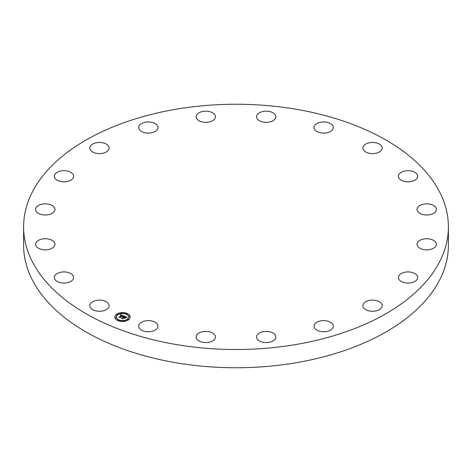 <?xml version="1.0" encoding="UTF-8"?>
<svg xmlns="http://www.w3.org/2000/svg" width="472" height="472" viewBox="0 0 472 472"><rect width="100%" height="100%" fill="white"/><g stroke="black" fill="none" stroke-linecap="round" stroke-linejoin="round"><path stroke-width="0.71" d="M90.199 307.266A9.652 5.575 0 0 0 100.837 311.213A9.652 5.575 0 0 0 109.12 305.697A9.652 5.575 0 0 0 108.725 304.127A9.652 5.575 0 0 0 98.093 300.18A9.652 5.575 0 0 0 89.81 305.697A9.652 5.575 0 0 0 90.199 307.266M23.6 226.867L23.6 245.133A212.4 122.626 0 0 0 176.203 362.797A212.4 122.626 0 0 0 448.4 245.133L448.4 226.867A212.4 122.626 0 0 0 295.796 109.203A212.4 122.626 0 0 0 23.6 226.867A212.4 122.626 0 0 0 176.203 344.536A212.4 122.626 0 0 0 448.4 226.867M140.367 329.344A9.652 5.575 0 0 0 151.188 331.521A9.652 5.575 0 0 0 157.99 326.199A9.652 5.575 0 0 0 156.309 323.054A9.652 5.575 0 0 0 145.488 320.871A9.652 5.575 0 0 0 138.685 326.199A9.652 5.575 0 0 0 140.367 329.344M199.898 341.392A9.652 5.575 0 0 0 210.052 341.976A9.652 5.575 0 0 0 215.45 336.978A9.652 5.575 0 0 0 211.692 332.565A9.652 5.575 0 0 0 201.532 331.975A9.652 5.575 0 0 0 196.14 336.978A9.652 5.575 0 0 0 199.898 341.392M262.957 342.224A9.652 5.575 0 0 0 275.86 336.978A9.652 5.575 0 0 0 269.453 331.727A9.652 5.575 0 0 0 256.55 336.978A9.652 5.575 0 0 0 262.957 342.224M323.385 331.769A9.652 5.575 0 0 0 333.315 326.199A9.652 5.575 0 0 0 323.939 320.624A9.652 5.575 0 0 0 314.01 326.199A9.652 5.575 0 0 0 323.385 331.769M375.252 311.048A9.652 5.575 0 0 0 382.19 305.697A9.652 5.575 0 0 0 369.818 300.345A9.652 5.575 0 0 0 362.879 305.697A9.652 5.575 0 0 0 375.252 311.048M413.496 282.079A9.652 5.575 0 0 0 417.702 277.477A9.652 5.575 0 0 0 412.552 272.55A9.652 5.575 0 0 0 402.598 272.875A9.652 5.575 0 0 0 398.392 277.477A9.652 5.575 0 0 0 403.536 282.409A9.652 5.575 0 0 0 413.496 282.079M434.358 247.712A9.652 5.575 0 0 0 436.37 244.307A9.652 5.575 0 0 0 429.827 239.033A9.652 5.575 0 0 0 419.071 240.903A9.652 5.575 0 0 0 417.059 244.307A9.652 5.575 0 0 0 423.596 249.582A9.652 5.575 0 0 0 434.358 247.712M435.803 211.303A9.652 5.575 0 0 0 436.37 209.426A9.652 5.575 0 0 0 428.364 203.939A9.652 5.575 0 0 0 417.62 207.556A9.652 5.575 0 0 0 417.059 209.426A9.652 5.575 0 0 0 425.065 214.919A9.652 5.575 0 0 0 435.803 211.303M417.696 176.416A9.652 5.575 0 0 0 417.702 176.257A9.652 5.575 0 0 0 408.186 170.687A9.652 5.575 0 0 0 398.397 176.097A9.652 5.575 0 0 0 398.392 176.257A9.652 5.575 0 0 0 407.908 181.832A9.652 5.575 0 0 0 417.696 176.416M381.801 146.473A9.652 5.575 0 0 0 371.163 142.52A9.652 5.575 0 0 0 362.879 148.043A9.652 5.575 0 0 0 363.275 149.612A9.652 5.575 0 0 0 373.907 153.559A9.652 5.575 0 0 0 382.19 148.043A9.652 5.575 0 0 0 381.801 146.473M331.633 124.396A9.652 5.575 0 0 0 320.812 122.213A9.652 5.575 0 0 0 314.01 127.54A9.652 5.575 0 0 0 315.691 130.685A9.652 5.575 0 0 0 326.512 132.862A9.652 5.575 0 0 0 333.315 127.54A9.652 5.575 0 0 0 331.633 124.396M272.102 112.348A9.652 5.575 0 0 0 261.948 111.758A9.652 5.575 0 0 0 256.55 116.761A9.652 5.575 0 0 0 260.308 121.174A9.652 5.575 0 0 0 270.468 121.764A9.652 5.575 0 0 0 275.86 116.761A9.652 5.575 0 0 0 272.102 112.348M209.043 111.51A9.652 5.575 0 0 0 196.14 116.761A9.652 5.575 0 0 0 202.547 122.012A9.652 5.575 0 0 0 215.45 116.761A9.652 5.575 0 0 0 209.043 111.51M148.615 121.965A9.652 5.575 0 0 0 138.685 127.54A9.652 5.575 0 0 0 148.06 133.11A9.652 5.575 0 0 0 157.99 127.54A9.652 5.575 0 0 0 148.615 121.965M96.748 142.691A9.652 5.575 0 0 0 89.81 148.043A9.652 5.575 0 0 0 102.182 153.388A9.652 5.575 0 0 0 109.12 148.043A9.652 5.575 0 0 0 96.748 142.691M58.504 171.655A9.652 5.575 0 0 0 54.298 176.257A9.652 5.575 0 0 0 59.448 181.189A9.652 5.575 0 0 0 69.402 180.859A9.652 5.575 0 0 0 73.608 176.257A9.652 5.575 0 0 0 68.464 171.33A9.652 5.575 0 0 0 58.504 171.655M37.642 206.022A9.652 5.575 0 0 0 35.63 209.426A9.652 5.575 0 0 0 42.173 214.707A9.652 5.575 0 0 0 52.929 212.837A9.652 5.575 0 0 0 54.941 209.426A9.652 5.575 0 0 0 48.404 204.152A9.652 5.575 0 0 0 37.642 206.022M36.197 242.431A9.652 5.575 0 0 0 35.63 244.307A9.652 5.575 0 0 0 43.636 249.8A9.652 5.575 0 0 0 54.38 246.183A9.652 5.575 0 0 0 54.941 244.307A9.652 5.575 0 0 0 46.934 238.814A9.652 5.575 0 0 0 36.197 242.431M54.304 277.318A9.652 5.575 0 0 0 54.298 277.477A9.652 5.575 0 0 0 63.814 283.053A9.652 5.575 0 0 0 73.602 277.642A9.652 5.575 0 0 0 73.608 277.477A9.652 5.575 0 0 0 64.092 271.907A9.652 5.575 0 0 0 54.304 277.318M128.75 319.68A7.723 4.46 0 0 0 130.225 317.06A7.723 4.46 0 0 0 124.891 312.818A7.723 4.46 0 0 0 116.254 314.435A7.723 4.46 0 0 0 114.779 317.06A7.723 4.46 0 0 0 120.118 321.296A7.723 4.46 0 0 0 128.75 319.68M130.225 317.154A7.723 4.46 0 0 0 124.814 312.989A7.723 4.46 0 0 0 116.254 314.623A7.723 4.46 0 0 0 114.784 317.154M116.419 317.154A6.083 3.51 0 0 0 116.419 317.249A6.083 3.51 0 0 0 120.625 320.588A6.083 3.51 0 0 0 127.428 319.314A6.083 3.51 0 0 0 128.59 317.249A6.083 3.51 0 0 0 128.585 317.154M126.124 313.927L127.003 313.927M127.652 319.497L128.526 319.497M128.885 316.529L129.765 316.529M118.006 320.376L118.885 320.376M123.145 321.09L124.024 321.09M116.478 314.806L117.357 314.806M120.985 313.213L121.865 313.213M115.245 317.774L116.124 317.774M117.581 314.995A6.083 3.51 0 0 0 116.419 317.06A6.083 3.51 0 0 0 120.625 320.399A6.083 3.51 0 0 0 127.428 319.125A6.083 3.51 0 0 0 128.59 317.06A6.083 3.51 0 0 0 124.384 313.715A6.083 3.51 0 0 0 117.581 314.995M123.817 315.992L122.867 316.293L122.932 315.88L122.331 315.556L120.254 317.556L119.003 317.031L119.622 317.007L121.593 315.438L120.478 315.355L121.741 315.32L120.354 315.278L120.572 314.623L123.817 315.992M123.835 316.163L122.885 316.399L123.835 316.163M122.85 316.057L122.36 315.762L120.36 317.343L120.419 317.821L119.027 317.237L120.325 317.715L120.26 317.326L122.331 315.679L122.85 316.057M126.95 317.272L125.906 317.556L125.876 317.101L124.868 316.6L123.935 317.337L124.921 316.753L125.859 317.391L124.938 316.824L124.171 317.438L125.357 317.526L124.525 318.187L123.77 317.467L122.862 318.618L121.522 318.051L122.224 318.034L123.08 317.355L122.584 317.237L123.221 317.243L122.567 317.107L123.393 317.107L124.23 316.441L124.112 316.087L126.95 317.272M126.897 317.479L125.906 317.685L126.897 317.479M124.632 318.346L125.446 317.609L124.632 318.346M123.841 317.703L122.991 318.376L123.039 318.919L121.44 318.187L122.938 318.812L122.897 318.364L123.823 317.627L124.396 317.933L123.841 317.703M124.23 316.441L123.08 317.296M123.08 317.355L121.947 318.234M122.808 318.594L122.773 318.264M125.08 317.744L124.171 317.438M126.638 317.332L124.183 316.305M123.587 316.051L120.572 314.812L120.437 315.225M121.593 315.438L119.416 317.208M120.395 317.809L120.36 317.343M123.021 318.913L122.991 318.376M126.183 313.673L127.033 313.833L126.183 313.673M127.711 319.243L128.555 319.402L127.711 319.243M128.945 316.275L129.794 316.435L128.945 316.275M118.065 320.122L118.915 320.281L118.065 320.122M123.204 320.836L124.053 320.995L123.204 320.836M117.298 314.871L116.448 314.712L117.298 314.871M121.805 313.278L120.956 313.119L121.805 313.467M116.065 317.839L115.215 317.68L116.065 318.028"/></g></svg>
